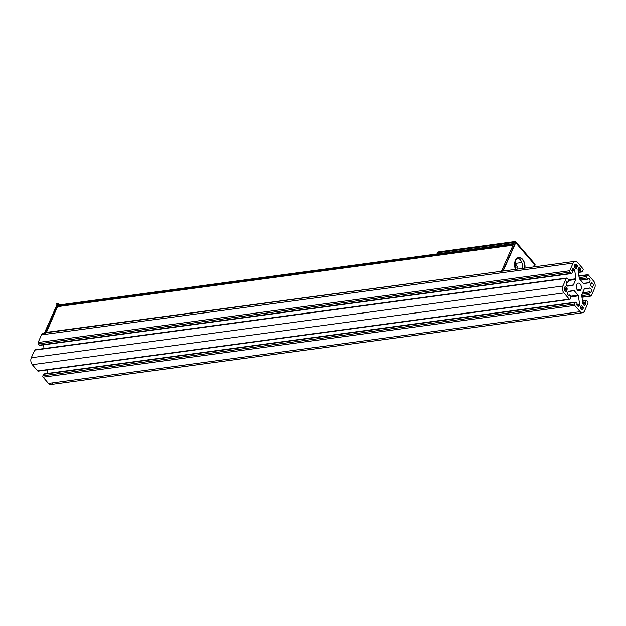 <?xml version="1.0" encoding="UTF-8"?>
<svg xmlns="http://www.w3.org/2000/svg" width="626" height="626" viewBox="0 0 626 626"><rect width="100%" height="100%" fill="white"/><g stroke="black" fill="none" stroke-linecap="round" stroke-linejoin="round"><path stroke-width="0.94" d="M517.804 269.063L517.851 267.145L517.804 269.063L517.851 267.145L514.721 262.959L515.135 263.436L521.826 262.529L515.135 263.436L514.721 262.959M522.507 268.429A7.935 5.039 82.3 0 0 517.545 258.068A7.935 5.039 82.3 0 1 522.507 268.429A7.935 5.039 82.3 0 0 517.545 258.068M503.359 271.011L503.014 270.612L503.359 271.011L503.014 270.612L515.315 242.982L513.946 243.17L513.703 242.074L515.065 241.886L513.703 242.074L515.065 241.886L513.625 242.794L513.563 242.379L514.932 242.192L515.644 242.935L503.343 270.565L503.687 270.964M503.343 270.565L501.645 270.8L513.946 243.17L513.625 242.794L514.995 242.606L514.932 242.192L515.644 242.935L503.343 270.565L501.645 270.8L513.946 243.17L513.625 242.794L515.214 242.434L515.644 242.935L503.343 270.565L501.645 270.8L513.946 243.17L515.644 242.935L514.995 242.606L515.323 241.996L535.058 264.72L515.417 241.98L535.058 264.72L534.174 265.416M59.478 304.893L58.132 303.43L57.936 304.259L56.794 304.416L56.731 303.993L57.177 304.768L44.814 332.422L45.956 332.265L57.506 306.325L45.956 332.265L46.316 332.68L57.514 306.67L513.046 245.196L57.514 306.67L46.066 332.39L501.989 271.199L46.066 332.39L501.989 271.199L501.645 270.8M533.407 266.958L534.424 264.681L533.43 266.95M534.314 264.978L535.081 264.861L534.346 265.017M535.222 264.915L515.135 242.066L535.097 265.181L535.019 264.149L515.433 241.472L512.624 241.847A0.994 0.626 -97.7 0 0 512.209 242.207L515.135 242.066L535.097 265.181L515.37 241.761L512.209 242.207A0.994 0.626 -97.7 0 1 513.093 242.066A0.994 0.626 -97.7 0 0 512.209 242.207L515.135 242.066M514.908 267.318L517.702 266.942M437.785 252.247L513.735 242.004L513.672 243.788L513.735 242.004L437.785 252.247A0.994 0.626 -97.7 0 1 437.973 251.988A0.994 0.626 -97.7 0 0 437.785 252.247L513.735 242.004L513.492 242.536L437.551 252.787L437.785 252.247L437.551 252.787L513.492 242.536L437.551 252.787L437.707 253.859L437.785 252.247A0.994 0.626 -97.7 0 1 437.973 251.988L513.907 241.675M513.539 244.085L512.984 243.796L513.539 244.085L512.984 243.796L513.124 244.766L57.24 306.004L57.514 306.67L57.451 306.247L513.124 244.766L57.451 306.247L46.066 332.39M512.991 243.788L57.436 305.175L57.451 306.247M513.187 244.876L512.913 244.516L57.24 306.004L57.177 305.582L57.24 306.004L513.124 244.766M57.177 304.768L56.872 303.688L57.936 304.259L56.794 304.416L56.872 303.688L58.273 303.493L58.054 305.089M57.936 304.259L56.794 304.416L58.257 304.635M56.692 304.205L56.872 303.688L56.692 304.205L56.872 303.688L57.874 303.845M580.967 289.556A3.967 2.52 -97.7 0 1 579.34 290.988A3.967 2.52 -97.7 0 1 576.718 288.899A3.967 2.52 -97.7 0 1 576.648 284.564A3.967 2.52 -97.7 0 1 578.275 283.132A3.967 2.52 -97.7 0 1 580.905 285.221A3.967 2.52 -97.7 0 1 580.967 289.556A3.967 2.52 -97.7 0 1 577.446 290.112A3.967 2.52 -97.7 0 1 576.648 284.564A3.967 2.52 -97.7 0 1 580.169 284.008A3.967 2.52 -97.7 0 1 580.967 289.556A3.967 2.52 -97.7 0 1 577.446 290.112A3.967 2.52 -97.7 0 1 576.648 284.564A3.967 2.52 -97.7 0 1 580.169 284.008A3.967 2.52 -97.7 0 1 580.967 289.556L577.391 290.041L580.967 289.556M592.681 283.453L591.633 282.412L590.412 284.877L592.133 287.444L593.08 286.231A1.98 1.26 82.3 0 0 592.681 283.453L591.429 282.592L590.412 284.877L592.133 287.444L593.08 286.231A1.98 1.26 82.3 0 0 592.681 283.453L591.429 282.592L590.412 284.877L592.133 287.444L593.08 286.231A1.98 1.26 82.3 0 0 592.681 283.453L590.944 283.688M582.884 309.134L583.299 307.296L581.444 305.308L580.216 307.773L581.124 309.408A1.98 1.26 82.3 0 0 582.07 309.847A1.98 1.26 82.3 0 0 582.884 309.134L583.299 307.296L581.233 305.488L583.299 307.296L580.247 307.702L583.299 307.296L583.393 307.984L580.271 308.407L583.393 307.984L582.884 309.134L581.1 309.369L582.884 309.134A1.98 1.26 82.3 0 1 581.124 309.408A1.98 1.26 82.3 0 0 582.884 309.134L581.1 309.369M565.747 291.599L564.934 290.66A1.98 1.26 82.3 0 1 564.535 287.89L565.043 286.739L564.535 287.89A1.98 1.26 82.3 0 0 564.934 290.66L566.186 291.528L567.109 288.547L565.247 286.559L564.535 287.89A1.98 1.26 82.3 0 0 564.934 290.66L566.186 291.528L567.203 289.243L565.489 286.669L567.109 288.547L564.339 288.922L567.109 288.547L567.203 289.243L564.425 289.619L567.203 289.243L566.186 291.528M576.382 268.632L577.399 266.34L576.491 264.712A1.98 1.26 82.3 0 0 575.544 264.274A1.98 1.26 82.3 0 0 574.731 264.986L574.324 266.825L576.178 268.812L577.399 266.34L576.491 264.712A1.98 1.26 82.3 0 0 574.731 264.986L574.324 266.825L575.943 268.703L577.399 266.34L576.491 264.712A1.98 1.26 82.3 0 0 574.731 264.986L574.324 266.825L575.936 268.695M578.393 272.435L582.023 271.942A0.994 0.626 -97.7 0 0 582.43 271.582L583.103 270.056A0.994 0.626 -97.7 0 0 582.908 268.671L577.508 262.419L582.908 268.671A0.994 0.626 -97.7 0 1 583.103 270.056A0.994 0.626 -97.7 0 0 582.908 268.671L577.508 262.419A4.961 3.146 82.3 0 0 575.145 261.324L43.53 333.055A4.961 3.146 82.3 0 0 41.496 334.847L38.1 342.485A0.994 0.626 82.3 0 0 38.296 343.87A0.994 0.626 82.3 0 1 38.1 342.485L569.715 270.745A0.994 0.626 82.3 0 0 569.91 272.138L570.99 273.382A0.994 0.626 82.3 0 0 571.874 273.249L572.485 271.872L571.828 270.487L573.095 268.679L574.598 270.111A0.994 0.626 82.3 0 1 574.746 270.581A0.994 0.626 82.3 0 0 574.598 270.111C573.518 268.077 572.594 268.202 571.828 270.487C572.594 268.202 573.518 268.077 574.598 270.111L571.835 270.479L574.598 270.111A0.994 0.626 82.3 0 1 574.746 270.581L575.928 278.758L574.746 270.581L571.906 270.964L574.746 270.581L575.928 278.758A0.994 0.626 82.3 0 1 575.842 279.478L573.408 284.955A0.994 0.626 -97.7 0 1 573.009 285.307L567.829 286.129A0.994 0.626 -97.7 0 1 567.5 286.051L573.009 285.307L567.829 286.129A0.994 0.626 -97.7 0 1 567.5 286.051L573.009 285.307L567.829 286.129A0.994 0.626 -97.7 0 1 567.5 286.051L573.009 285.307A0.994 0.626 -97.7 0 0 573.408 284.955A0.994 0.626 -97.7 0 1 573.009 285.307M38.1 342.485L569.715 270.745L38.1 342.485L41.496 334.847A4.961 3.146 82.3 0 1 45.894 334.159A4.961 3.146 82.3 0 0 41.496 334.847L38.1 342.485A0.994 0.626 82.3 0 0 38.296 343.87L39.375 345.122A0.994 0.626 82.3 0 0 39.845 345.341L571.468 273.601M569.715 270.745L573.111 263.116A4.961 3.146 82.3 0 1 577.508 262.419A4.961 3.146 82.3 0 0 573.111 263.116L41.496 334.847L573.111 263.116L569.715 270.745A0.994 0.626 82.3 0 0 569.91 272.138L38.296 343.87L39.375 345.122L38.296 343.87L569.91 272.138A0.994 0.626 82.3 0 1 569.715 270.745L573.111 263.116A4.961 3.146 82.3 0 1 575.145 261.324M582.023 271.942A0.994 0.626 -97.7 0 1 581.546 271.723L580.576 270.596L580.811 269.07L579.12 267.732L578.056 269.563A0.994 0.626 -97.7 0 0 578.048 270.056A0.994 0.626 -97.7 0 1 578.056 269.563C578.526 267.286 579.441 267.122 580.811 269.07C579.441 267.122 578.526 267.286 578.056 269.563A0.994 0.626 -97.7 0 0 578.048 270.056L579.222 278.241A0.994 0.626 -97.7 0 0 579.504 278.906A0.994 0.626 -97.7 0 1 579.222 278.241A0.994 0.626 -97.7 0 0 579.504 278.906L583.377 283.382A0.994 0.626 82.3 0 0 583.862 283.601L589.043 282.788A0.994 0.626 82.3 0 0 589.332 282.616C590.521 281.176 590.318 279.72 588.737 278.249C590.318 279.72 590.521 281.176 589.332 282.616L583.401 283.414L589.332 282.616A0.994 0.626 82.3 0 1 589.043 282.788A0.994 0.626 82.3 0 0 589.332 282.616C590.521 281.176 590.318 279.72 588.737 278.249L588.01 279.141L586.945 277.975L587.916 279.094L580.537 280.096L587.916 279.094L586.945 277.975A0.994 0.626 82.3 0 1 586.742 276.582A0.994 0.626 82.3 0 0 586.945 277.975L579.559 278.969L586.945 277.975A0.994 0.626 82.3 0 1 586.742 276.582L587.423 275.057L586.742 276.582L579.136 277.608L586.742 276.582L587.423 275.057A0.994 0.626 82.3 0 1 588.307 274.916A0.994 0.626 82.3 0 0 587.423 275.057L578.933 276.199L587.423 275.057A0.994 0.626 82.3 0 1 588.307 274.916L593.698 281.168A4.961 3.146 82.3 0 1 594.7 288.109A4.961 3.146 82.3 0 0 593.698 281.168A4.961 3.146 82.3 0 1 594.7 288.109L591.304 295.738A0.994 0.626 -97.7 0 1 590.42 295.879L589.34 294.627A0.994 0.626 -97.7 0 1 589.144 293.242L589.833 291.794L590.78 292.42C591.875 290.527 591.656 289.079 590.115 288.07A0.994 0.626 -97.7 0 0 589.802 287.991A0.994 0.626 -97.7 0 1 590.115 288.07L584.551 288.821L590.115 288.07C591.656 289.079 591.875 290.527 590.78 292.42C591.875 290.527 591.656 289.079 590.115 288.07A0.994 0.626 -97.7 0 0 589.794 287.991L584.606 288.805A0.994 0.626 -97.7 0 0 584.207 289.165A0.994 0.626 -97.7 0 1 584.606 288.805A0.994 0.626 -97.7 0 0 584.207 289.165L581.773 294.643A0.994 0.626 82.3 0 0 581.687 295.362L582.869 303.54A0.994 0.626 82.3 0 0 583.017 304.009L585.787 303.633L584.52 305.441L583.017 304.009L585.787 303.633C585.028 305.918 584.105 306.044 583.017 304.009L585.787 303.633C585.028 305.918 584.105 306.044 583.017 304.009A0.994 0.626 82.3 0 1 582.869 303.54A0.994 0.626 82.3 0 0 583.017 304.009M582.47 312.797L50.855 384.528A4.961 3.146 82.3 0 1 48.492 383.433L580.106 311.701A4.961 3.146 82.3 0 0 582.47 312.797A4.961 3.146 82.3 0 0 584.504 311.005L587.9 303.375A0.994 0.626 82.3 0 0 587.704 301.982L586.625 300.738A0.994 0.626 82.3 0 0 585.748 300.871L585.13 302.248L585.787 303.633M48.492 383.433L580.106 311.701L574.707 305.449L43.092 377.181A0.994 0.626 -97.7 0 1 42.897 375.796A0.994 0.626 -97.7 0 0 43.092 377.181L48.492 383.433A4.961 3.146 82.3 0 0 52.842 382.846A4.961 3.146 82.3 0 1 48.492 383.433L43.092 377.181L48.492 383.433L580.106 311.701L574.707 305.449A0.994 0.626 -97.7 0 1 574.512 304.064L575.192 302.538A0.994 0.626 -97.7 0 1 576.069 302.397L577.039 303.524L576.804 305.05L578.494 306.388L579.559 304.557A0.994 0.626 -97.7 0 0 579.566 304.064A0.994 0.626 -97.7 0 1 579.559 304.557L576.749 304.932L579.559 304.557C579.097 306.834 578.181 306.998 576.804 305.05C578.181 306.998 579.097 306.834 579.559 304.557A0.994 0.626 -97.7 0 0 579.566 304.064L578.393 295.879L579.566 304.064L576.796 304.432L579.566 304.064L578.393 295.879A0.994 0.626 -97.7 0 0 578.111 295.214A0.994 0.626 -97.7 0 1 578.393 295.879L570.967 296.88L578.393 295.879A0.994 0.626 -97.7 0 0 578.111 295.214L574.238 290.738A0.994 0.626 82.3 0 0 573.76 290.519L568.58 291.333A0.994 0.626 82.3 0 0 568.291 291.505C567.101 292.945 567.297 294.4 568.877 295.871C567.297 294.4 567.101 292.945 568.291 291.505A0.994 0.626 82.3 0 1 568.58 291.333A0.994 0.626 82.3 0 0 568.291 291.505C567.101 292.945 567.297 294.4 568.877 295.871L569.605 294.979L568.259 295.222L569.699 295.026L570.669 296.145A0.994 0.626 82.3 0 1 570.873 297.538A0.994 0.626 82.3 0 0 570.669 296.145A0.994 0.626 82.3 0 1 570.873 297.538L570.192 299.064A0.994 0.626 82.3 0 1 569.316 299.205L563.916 292.952A4.961 3.146 -97.7 0 1 562.915 286.012L566.319 278.382A0.994 0.626 -97.7 0 1 567.195 278.241L568.275 279.493A0.994 0.626 -97.7 0 1 568.478 280.878L567.782 282.326L566.835 281.7C565.74 283.594 565.959 285.041 567.5 286.051C565.959 285.041 565.74 283.594 566.835 281.7C565.74 283.594 565.959 285.041 567.5 286.051M580.106 311.701A4.961 3.146 82.3 0 0 584.504 311.005A4.961 3.146 82.3 0 1 580.106 311.701L574.707 305.449L43.092 377.181A0.994 0.626 -97.7 0 1 42.897 375.796L43.57 374.27A0.994 0.626 -97.7 0 1 43.977 373.91L575.599 302.178M47.114 369.95L47.607 373.425M37.693 370.936L569.316 299.205L563.916 292.952L32.302 364.684A4.961 3.146 -97.7 0 1 31.3 357.743A4.961 3.146 -97.7 0 0 32.302 364.684L37.693 370.936A0.994 0.626 82.3 0 0 38.569 370.819A0.994 0.626 82.3 0 1 37.693 370.936L569.316 299.205L37.693 370.936L32.302 364.684L37.693 370.936A0.994 0.626 82.3 0 0 38.17 371.155L569.785 299.424M569.316 299.205A0.994 0.626 82.3 0 0 570.192 299.064A0.994 0.626 82.3 0 1 569.316 299.205L563.916 292.952L32.302 364.684A4.961 3.146 -97.7 0 1 31.3 357.743L34.696 350.114A0.994 0.626 -97.7 0 1 35.103 349.754L566.726 278.022M44.031 348.549L43.499 344.848M515.503 269.376A8.13 5.164 -97.7 0 1 515.362 260.463A8.13 5.164 -97.7 0 0 515.503 269.376A8.13 5.164 -97.7 0 1 515.362 260.463A8.13 5.164 -97.7 0 1 521.716 258.491A8.13 5.164 -97.7 0 1 524.924 268.1A8.13 5.164 -97.7 0 0 521.716 258.491A8.13 5.164 -97.7 0 0 515.362 260.463L515.323 260.612A7.935 5.039 82.3 0 0 514.948 261.621M524.635 268.139A7.935 5.039 82.3 0 0 521.591 258.749A7.935 5.039 82.3 0 0 515.378 260.479A7.935 5.039 82.3 0 1 521.591 258.749A7.935 5.039 82.3 0 1 524.635 268.139A7.935 5.039 82.3 0 0 518.578 257.748A7.935 5.039 82.3 0 0 515.378 260.479M515.135 263.436L517.851 267.145L515.135 263.436L521.826 262.529M515.644 242.935L503.014 270.612L515.315 242.982L513.946 243.17M513.625 242.794L515.315 242.982L515.065 241.886L513.563 242.379M534.854 265.181L534.424 264.681L534.94 265.166M524.924 268.1A8.13 5.164 -97.7 0 0 521.716 258.491A8.13 5.164 -97.7 0 0 515.362 260.463L515.323 260.612M437.973 251.988L439.624 251.981L437.973 251.988M437.551 252.787L437.637 253.866M513.492 242.536L513.672 243.788M512.984 243.796L57.576 305.238L512.851 244.101L512.913 244.516L57.24 306.004M512.913 244.516L512.851 244.101L57.318 305.277M45.956 332.265L46.316 332.68L44.814 332.422L45.174 332.836L44.814 332.422L45.956 332.265L57.506 306.325M44.876 332.398L45.174 332.836M57.115 304.784L44.814 332.422L57.115 304.784M56.872 303.688L58.007 303.54L56.872 303.688M591.437 282.576L591.875 282.522M591.288 286.473L593.08 286.231M592.126 287.436L592.572 287.381M581.233 305.488L580.216 307.773L581.124 309.408L580.216 307.773L581.679 305.418M574.277 266.762L577.399 266.34M574.253 266.058L577.297 265.651M574.754 264.947L576.491 264.712M571.929 270.995L572.446 271.598L571.929 270.995M572.485 271.872L571.874 273.249L572.485 271.872M570.99 273.382A0.994 0.626 82.3 0 0 571.874 273.249A0.994 0.626 82.3 0 1 570.99 273.382L39.375 345.122A0.994 0.626 82.3 0 0 40.244 345.004A0.994 0.626 82.3 0 1 39.375 345.122L570.99 273.382L569.91 272.138L570.99 273.382L39.375 345.122M582.43 271.582A0.994 0.626 -97.7 0 1 581.546 271.723L580.576 270.596L580.811 269.07L578.088 269.438L580.811 269.07L580.865 269.587L578.041 269.97L580.865 269.587L580.537 270.322L578.134 270.643L580.576 270.596L578.174 270.925L580.576 270.596L581.546 271.723L578.346 272.154L581.546 271.723A0.994 0.626 -97.7 0 0 582.43 271.582M583.377 283.382L579.504 278.906L583.377 283.382A0.994 0.626 82.3 0 0 583.862 283.601L589.043 282.788L583.862 283.601A0.994 0.626 82.3 0 1 583.377 283.382M591.304 295.738L594.7 288.109L591.304 295.738A0.994 0.626 -97.7 0 1 590.42 295.879L589.34 294.627A0.994 0.626 -97.7 0 1 589.144 293.242L589.927 291.841L590.475 292.467L589.927 291.841L582.579 292.835L589.755 291.865L589.144 293.242L581.961 294.212L589.144 293.242A0.994 0.626 -97.7 0 0 589.34 294.627L581.734 295.652L589.34 294.627L590.42 295.879L581.93 297.021L590.42 295.879A0.994 0.626 -97.7 0 0 591.304 295.738M581.773 294.643L584.207 289.165L581.773 294.643A0.994 0.626 82.3 0 0 581.687 295.362L582.869 303.54L581.687 295.362A0.994 0.626 82.3 0 1 581.773 294.643M582.861 303.508L585.693 303.125L585.169 302.522L585.693 303.125L582.861 303.508L585.693 303.125M582.767 302.851L585.169 302.522M582.728 302.569L585.13 302.248L585.748 300.871L585.13 302.248L582.728 302.569L585.13 302.248M582.548 301.302L585.748 300.871A0.994 0.626 82.3 0 1 586.625 300.738A0.994 0.626 82.3 0 0 585.748 300.871L582.548 301.302L585.748 300.871M587.704 301.982L586.625 300.738L587.704 301.982A0.994 0.626 82.3 0 1 587.9 303.375A0.994 0.626 82.3 0 0 587.704 301.982M584.504 311.005L587.9 303.375L584.504 311.005M43.092 377.181L574.707 305.449A0.994 0.626 -97.7 0 1 574.512 304.064L575.192 302.538A0.994 0.626 -97.7 0 1 576.069 302.397L577.039 303.524L576.804 305.05L577.039 303.524L576.069 302.397A0.994 0.626 -97.7 0 0 575.192 302.538L43.57 374.27A0.994 0.626 -97.7 0 1 44.454 374.129A0.994 0.626 -97.7 0 0 43.57 374.27L575.192 302.538L574.512 304.064L42.897 375.796L43.57 374.27L575.192 302.538M43.57 374.27L42.897 375.796L574.512 304.064A0.994 0.626 -97.7 0 0 574.707 305.449M570.724 296.215L578.111 295.214L574.238 290.738A0.994 0.626 82.3 0 0 573.76 290.519L568.58 291.333L573.76 290.519A0.994 0.626 82.3 0 1 574.238 290.738L578.111 295.214L570.724 296.215L578.111 295.214M568.259 291.544L574.238 290.738M32.302 364.684L563.916 292.952A4.961 3.146 -97.7 0 1 562.915 286.012L566.319 278.382A0.994 0.626 -97.7 0 1 567.195 278.241L568.275 279.493A0.994 0.626 -97.7 0 1 568.478 280.878L567.86 282.256L566.835 281.7L567.688 282.279L566.452 282.443L567.86 282.256L568.478 280.878A0.994 0.626 -97.7 0 0 568.275 279.493L567.195 278.241A0.994 0.626 -97.7 0 0 566.319 278.382L34.696 350.114A0.994 0.626 -97.7 0 1 35.58 349.973A0.994 0.626 -97.7 0 0 34.696 350.114L566.319 278.382L562.915 286.012L31.3 357.743L34.696 350.114L566.319 278.382M34.696 350.114L31.3 357.743L562.915 286.012A4.961 3.146 -97.7 0 0 563.916 292.952M567.156 285.8L573.408 284.955L575.842 279.478A0.994 0.626 82.3 0 0 575.928 278.758L568.447 279.767L575.928 278.758A0.994 0.626 82.3 0 1 575.842 279.478L573.408 284.955L567.156 285.8L573.408 284.955M568.572 280.464L575.842 279.478M515.253 241.8L512.209 242.207M512.851 244.101L57.177 305.582M513.046 245.196L57.514 306.67M580.271 308.407L583.393 307.984M580.247 307.702L583.299 307.296M564.425 289.619L567.203 289.243M564.339 288.922L567.109 288.547M565.051 286.731L565.489 286.669M571.835 270.479L574.598 270.111M38.296 343.87L569.91 272.138M41.496 334.847L573.111 263.116M578.346 272.154L581.546 271.723M578.174 270.925L580.576 270.596M578.134 270.643L580.537 270.322M578.041 269.97L580.865 269.587M578.088 269.438L580.811 269.07M583.542 283.531L589.043 282.788M583.401 283.414L589.332 282.616M580.537 280.096L587.916 279.094M579.559 278.969L586.945 277.975M579.136 277.608L586.742 276.582M578.933 276.199L587.423 275.057M581.93 297.021L590.42 295.879M581.734 295.652L589.34 294.627M581.961 294.212L589.144 293.242M582.579 292.835L589.755 291.865L582.579 292.835M584.551 288.821L590.115 288.07M42.897 375.796L574.512 304.064M576.749 304.932L579.559 304.557M576.796 304.432L579.566 304.064M570.967 296.88L578.393 295.879M31.3 357.743L562.915 286.012M566.452 282.443L567.688 282.279M568.447 279.767L575.928 278.758M571.906 270.964L574.746 270.581M515.558 269.368L515.394 260.565L518.578 257.748M535.042 265.111L534.127 265.51M534.401 264.9L533.493 266.942M513.109 243.686L57.436 305.175M45.041 332.852L44.673 332.437L56.974 304.807L56.669 303.837L58.132 303.43M580.576 280.143L588.01 279.141M578.886 275.902L587.83 274.697M581.969 297.303L590.897 296.098M582.603 292.772L589.833 291.794M582.501 301.004L586.155 300.519M568.212 295.167L569.605 294.979M566.428 282.506L567.782 282.326"/></g></svg>
